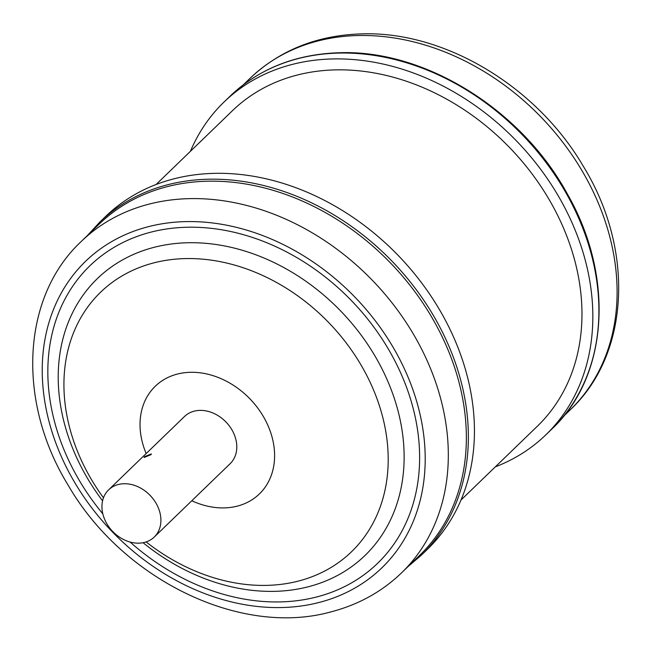 <?xml version="1.0" encoding="UTF-8"?>
<svg xmlns="http://www.w3.org/2000/svg" width="651" height="651" viewBox="0 0 651 651"><rect width="100%" height="100%" fill="white"/><g stroke="black" fill="none" stroke-linecap="round" stroke-linejoin="round"><path stroke-width="0.98" d="M108.619 489.853L184.502 416.502A32.819 25.983 46 0 1 233.18 432.199A32.819 25.983 46 0 1 230.129 463.707L154.238 537.051A32.819 25.983 46 0 1 105.56 521.353A32.819 25.983 46 0 1 108.619 489.853A32.819 25.983 46 0 1 157.29 505.55A32.819 25.983 46 0 1 154.238 537.051M150.918 454.707L151.374 453.934L144.563 456.652L144.099 457.474L150.918 454.707M173.264 179.001A231.479 183.256 -134 0 0 105.633 216.449L99.562 222.316A231.479 183.256 46 0 1 167.193 184.868A231.479 183.256 46 0 1 422.816 298.858A231.479 183.256 46 0 1 421.311 555.205L427.382 549.338A231.479 183.256 -134 0 0 428.887 292.991A231.479 183.256 -134 0 0 173.264 179.001M99.204 224.107A230.446 182.435 46 0 1 166.526 186.829A230.446 182.435 46 0 1 421.01 300.306A230.446 182.435 46 0 1 419.504 555.506L401.464 572.945A230.446 182.435 46 0 0 402.969 317.737A230.446 182.435 46 0 0 148.485 204.268A230.446 182.435 46 0 0 81.163 241.545L99.204 224.107M495.33 466.848A231.479 183.256 -134 0 0 545.766 434.917A231.479 183.256 -134 0 0 559.836 198.612A231.479 183.256 -134 0 0 331.855 58.964A231.479 183.256 -134 0 0 224.025 102.028A231.479 183.256 -134 0 0 190.393 151.341M461.006 500.017L537.36 426.226A219.387 173.687 -134 0 0 542.836 189.327A219.387 173.687 -134 0 0 308.525 72.587A219.387 173.687 -134 0 0 232.423 110.719L156.069 184.518M319.592 602.338A213.17 168.764 46 0 1 62.553 459.256A213.17 168.764 46 0 1 147.85 226.817A213.17 168.764 46 0 1 404.889 369.906A213.17 168.764 46 0 1 319.592 602.338M102.573 500.822A192.55 152.44 46 0 1 153.603 247.453A192.55 152.44 46 0 1 385.783 376.693A192.55 152.44 46 0 1 308.737 586.649A192.55 152.44 46 0 1 143.065 542.714M102.809 513.818A206.953 163.84 46 0 1 150.357 232.293A206.953 163.84 46 0 1 399.901 371.208A206.953 163.84 46 0 1 317.086 596.861A206.953 163.84 46 0 1 130.086 542.031M103.476 497.787A180.506 142.903 46 0 1 153.343 262.996A180.506 142.903 46 0 1 370.997 384.155A180.506 142.903 46 0 1 298.768 580.977A180.506 142.903 46 0 1 146.125 541.917M146.174 453.544A74.906 59.298 46 0 1 177.137 374.13A74.906 59.298 46 0 1 267.463 424.403A74.906 59.298 46 0 1 237.485 506.079A74.906 59.298 46 0 1 191.793 500.749M230.096 96.161C259.017 68.77 295.196 54.31 338.626 52.772C424.306 49.069 521.809 109.531 567.672 194.527C614.837 277.066 608.4 376.286 551.836 429.05A231.479 183.256 -134 0 0 565.906 192.745A231.479 183.256 -134 0 0 337.926 53.097A231.479 183.256 -134 0 0 230.096 96.161L224.025 102.028M249.935 78.421C279.792 50.257 316.736 35.423 360.768 33.917C443.982 30.573 536.611 86.217 583.312 166.29C634.424 249.268 630.168 353.818 570.243 409.821A230.446 182.435 -134 0 0 584.248 174.574A230.446 182.435 -134 0 0 357.293 35.553A230.446 182.435 -134 0 0 249.935 78.421L243.328 84.809M99.562 222.316L87.771 235.149M81.163 241.545C21.263 297.515 16.975 401.976 68.005 484.938C122.38 579.423 240.577 637.427 331.546 611.72C358.644 604.584 381.95 591.661 401.464 572.945M551.836 429.05L545.766 434.917M570.243 409.821L563.628 416.217M408.079 566.557L421.311 555.205"/></g></svg>
